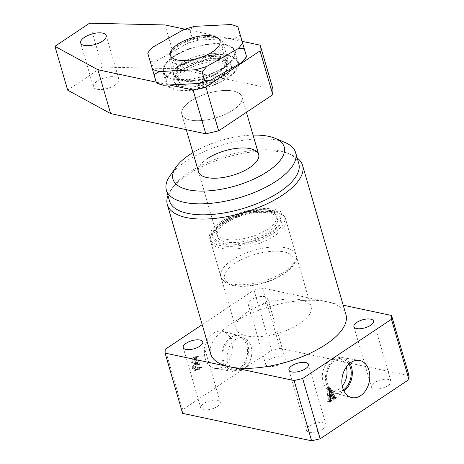 <?xml version="1.0" encoding="UTF-8"?>
<svg xmlns="http://www.w3.org/2000/svg" width="464" height="464" viewBox="0 0 464 464"><rect width="100%" height="100%" fill="white"/><g stroke="black" fill="none" stroke-linecap="round" stroke-linejoin="round"><path stroke-width="0.35" stroke-dasharray="2.32 1.74" d="M213.533 333.21A18.966 13.717 -78 0 1 222.737 331.366A18.966 13.717 -78 0 1 232.336 347.002A18.966 13.717 -78 0 1 223.178 366.415A18.966 13.717 -78 0 1 214.849 368.451A18.966 13.717 -78 0 1 204.392 353.226A18.966 13.717 -78 0 1 213.533 333.21M230.649 337.496A18.183 13.149 -78 0 1 239.47 335.721A18.183 13.149 -78 0 1 248.675 350.72A18.183 13.149 -78 0 1 239.894 369.327A18.183 13.149 -78 0 1 231.913 371.275A18.183 13.149 -78 0 1 221.885 356.683A18.183 13.149 -78 0 1 230.649 337.496M231.014 338.755A16.745 12.105 -78 0 1 238.757 337.032A16.745 12.105 -78 0 1 247.608 350.662A16.745 12.105 -78 0 1 239.528 368.062A16.745 12.105 -78 0 1 231.791 369.791A16.745 12.105 -78 0 1 222.935 356.155A16.745 12.105 -78 0 1 231.014 338.755M235.242 339.654A16.745 12.105 -78 0 1 242.985 337.931A16.745 12.105 -78 0 1 251.836 351.561A16.745 12.105 -78 0 1 243.757 368.967A16.745 12.105 -78 0 1 236.019 370.69A16.745 12.105 -78 0 1 227.163 357.054A16.745 12.105 -78 0 1 235.242 339.654M349.879 363.254A18.183 13.149 102 0 0 342.252 357.576A18.183 13.149 102 0 0 334.266 359.525A18.183 13.149 102 0 0 325.49 378.137A18.183 13.149 102 0 0 334.689 393.136A18.183 13.149 102 0 0 343.517 391.361A18.183 13.149 102 0 0 343.969 391.048M348.922 364.078A16.745 12.105 102 0 0 342.374 359.066A16.745 12.105 102 0 0 334.637 360.789A16.745 12.105 102 0 0 326.557 378.189A16.745 12.105 102 0 0 335.408 391.819A16.745 12.105 102 0 0 343.151 390.096A16.745 12.105 102 0 0 343.43 389.905M346.324 367.07A16.745 12.105 102 0 0 338.146 358.167A16.745 12.105 102 0 0 330.403 359.89A16.745 12.105 102 0 0 322.323 377.29A16.745 12.105 102 0 0 331.18 390.92A16.745 12.105 102 0 0 338.923 389.197A16.745 12.105 102 0 0 342.27 386.118M247.121 312.237A39.121 16.101 163.8 0 1 286.143 299.17A39.121 16.101 163.8 0 1 311.124 306.948A39.121 16.101 163.8 0 1 299.988 323.483A39.121 16.101 163.8 0 1 260.965 336.551A39.121 16.101 163.8 0 1 235.985 328.773A39.121 16.101 163.8 0 1 247.121 312.237M220.858 221.844A39.121 16.101 163.8 0 1 259.881 208.771A39.121 16.101 163.8 0 1 284.861 216.555A39.121 16.101 163.8 0 1 273.725 233.09A39.121 16.101 163.8 0 1 234.703 246.158A39.121 16.101 163.8 0 1 209.722 238.38A39.121 16.101 163.8 0 1 220.858 221.844M169.836 176.059A67.292 27.689 163.8 0 1 185.513 161.646A67.292 27.689 163.8 0 1 285.145 142.558M298.781 163.496A67.292 27.689 -16.2 0 0 288.33 153.514A67.292 27.689 -16.2 0 0 188.697 172.602A67.292 27.689 -16.2 0 0 173.014 187.015A67.292 27.689 -16.2 0 0 169.546 201.045M167.956 195.576A70.418 28.977 163.8 0 1 170.967 189.973A70.418 28.977 163.8 0 1 187.375 174.893A70.418 28.977 163.8 0 1 291.641 154.912A70.418 28.977 163.8 0 1 297.192 158.033M388.061 385.578A10.173 4.188 -16.2 0 0 390.955 381.275A10.173 4.188 -16.2 0 0 384.459 379.256A10.173 4.188 -16.2 0 0 374.315 382.655A10.173 4.188 -16.2 0 0 371.42 386.953A10.173 4.188 -16.2 0 0 377.916 388.977A10.173 4.188 -16.2 0 0 388.061 385.578M282.327 363.092A10.173 4.188 -16.2 0 0 285.221 358.794A10.173 4.188 -16.2 0 0 278.725 356.77A10.173 4.188 -16.2 0 0 268.581 360.168A10.173 4.188 -16.2 0 0 265.686 364.472A10.173 4.188 -16.2 0 0 272.182 366.49A10.173 4.188 -16.2 0 0 282.327 363.092M264.816 302.83A10.173 4.188 -16.2 0 0 267.716 298.532A10.173 4.188 -16.2 0 0 261.22 296.508A10.173 4.188 -16.2 0 0 251.076 299.906A10.173 4.188 -16.2 0 0 248.176 304.21A10.173 4.188 -16.2 0 0 254.672 306.228A10.173 4.188 -16.2 0 0 264.816 302.83M217.355 406.464A10.173 4.188 -16.2 0 0 220.249 402.166A10.173 4.188 -16.2 0 0 213.759 400.142A10.173 4.188 -16.2 0 0 203.609 403.541A10.173 4.188 -16.2 0 0 200.715 407.839A10.173 4.188 -16.2 0 0 207.211 409.863A10.173 4.188 -16.2 0 0 217.355 406.464M323.089 428.945A10.173 4.188 -16.2 0 0 325.989 424.647A10.173 4.188 -16.2 0 0 319.493 422.623A10.173 4.188 -16.2 0 0 309.343 426.022A10.173 4.188 -16.2 0 0 306.449 430.319A10.173 4.188 -16.2 0 0 312.945 432.344A10.173 4.188 -16.2 0 0 323.089 428.945M345.953 314.65A70.418 28.977 -16.2 0 0 327.056 301.768A70.418 28.977 -16.2 0 0 230.747 324.179A70.418 28.977 -16.2 0 0 210.702 353.939M343.209 305.202L262.56 288.051L253.999 290.046L202.188 324.632M253.999 290.046L271.504 350.308L182.712 409.579L165.207 349.317M196.179 369.663L199.537 367.418L199.392 366.937L198.343 366.995L195.559 357.413L196.301 356.277L196.156 355.795L192.983 357.912C191.377 358.852 190.779 360.313 191.185 362.291L192.473 363.857L193.662 363.822C192.45 365.18 192.079 366.751 192.543 368.532L194.074 370.243L196.179 369.663L198.29 370.11L201.649 367.871L199.537 367.418M201.649 367.871L201.509 367.384L201.086 367.668L198.343 366.995L200.46 367.442L197.676 357.86L195.559 357.413M271.504 350.308L280.065 348.319L262.56 288.051M409.062 375.747L280.065 348.319M182.613 413.372L182.712 409.579M207.443 158.601A31.297 12.882 -16.2 0 0 198.534 171.825L216.439 233.462A31.297 12.882 163.8 0 1 225.347 220.232A31.297 12.882 163.8 0 1 256.569 209.774A31.297 12.882 163.8 0 1 276.55 215.998A31.297 12.882 163.8 0 1 267.641 229.222A31.297 12.882 163.8 0 1 236.425 239.679A31.297 12.882 163.8 0 1 216.439 233.462L216.514 231.455L217.396 229.535C218.735 227.296 221.258 224.912 224.97 222.384C235.88 214.82 256.018 209.74 267.531 211.52C277.194 213.405 275.86 215.377 276.55 215.998L277.344 218.735A31.297 12.882 -16.2 0 0 276.747 217.396A31.297 12.882 -16.2 0 0 242.005 215.615A31.297 12.882 -16.2 0 0 217.239 236.199A31.297 12.882 -16.2 0 0 217.836 237.539A31.297 12.882 -16.2 0 0 252.578 239.32A31.297 12.882 -16.2 0 0 277.344 218.735M253.054 135.111A57.901 23.826 -16.2 0 0 192.943 152.575M201.509 367.384L199.392 366.937M201.086 367.668L200.46 367.442L201.086 367.668M197.676 357.86L198.058 356.967L195.941 356.514M198.058 356.967L198.412 356.729L196.301 356.277M198.412 356.729L198.273 356.242L196.156 355.795M198.273 356.242L195.1 358.365L192.983 357.912M195.1 358.365C193.494 359.298 192.896 360.76 193.302 362.744L191.185 362.291M193.302 362.744L194.584 364.31L195.773 364.275L193.662 363.822M195.773 364.275C194.567 365.632 194.19 367.204 194.654 368.979L192.543 368.532M194.654 368.979L196.191 370.69L198.29 370.11M196.649 363.498L195.628 363.689L194.329 362.088C193.952 360.586 194.358 359.438 195.547 358.643L196.162 358.231L196.782 358.457L197.989 362.604L196.649 363.498L193.511 363.242L192.218 361.642C191.835 360.139 192.241 358.991 193.43 358.191L194.051 357.779L194.665 358.005L195.872 362.152L194.532 363.045M196.162 358.231L194.051 357.779L196.162 358.231M199.247 368.897L197.009 369.872L195.634 368.149C195.089 366.334 195.518 364.919 196.916 363.898L198.128 363.086L199.566 368.051L199.247 368.897L197.13 368.445L194.892 369.425L193.517 367.697C192.978 365.881 193.401 364.466 194.799 363.445L196.011 362.639L197.455 367.598L197.13 368.445M198.302 369.53L196.185 369.077M199.566 368.051L197.455 367.598M198.128 363.086L196.011 362.639M196.916 363.898L194.799 363.445M195.634 368.149L193.517 367.697M194.329 362.088L192.218 361.642M197.989 362.604L195.872 362.152M195.547 358.643L193.43 358.191M333.952 397.428L331.743 398.901L331.957 397.201L334.074 397.654M331.957 397.201L330.496 394.533L331.951 394.841M330.496 394.533L328.106 396.123L329.782 396.482M328.106 396.123L328.355 399.086L330.026 399.44M328.355 399.086L329.208 400.02L331.319 400.467M329.37 399.91L329.51 400.397L327.59 401.673L327.99 399.939L331.482 400.362M329.51 400.397L330.119 400.525M327.59 401.673L329.707 402.126M327.451 401.192L329.568 401.638M327.613 401.082L329.73 401.534M327.99 399.939L327.021 388.194L329.138 388.641M327.021 388.194L327.781 387.283L329.892 387.73M327.781 387.283L332.972 396.761L333.662 396.906M336.075 397.294L332.972 396.761L335.913 397.399M333.964 396.842L334.068 397.207M331.743 398.901L333.86 399.353M331.603 398.419L333.72 398.866M331.818 398.274L333.935 398.721M330.316 394.075L327.63 389.163L328.06 395.577L330.316 394.075L332.433 394.522M327.63 389.163L329.208 389.499M328.06 395.577L329.736 395.937M327.52 389.203L329.214 389.563M220.603 40.855A26.605 10.945 -16.2 0 0 216.978 38.048A26.605 10.945 -16.2 0 0 192.508 38.906A26.605 10.945 -16.2 0 0 171.39 51.295A26.605 10.945 -16.2 0 0 170.526 57.983A26.605 10.945 -16.2 0 0 201.486 59.027A26.605 10.945 -16.2 0 0 220.603 40.855M169.453 59.856A28.171 11.594 163.8 0 1 168.913 58.65A28.171 11.594 163.8 0 1 170.369 52.774A28.171 11.594 163.8 0 1 192.728 39.655A28.171 11.594 163.8 0 1 218.637 38.75A28.171 11.594 163.8 0 1 222.471 41.725A28.171 11.594 163.8 0 1 223.01 42.932A28.171 11.594 163.8 0 1 200.721 61.457A28.171 11.594 163.8 0 1 169.453 59.856M176.094 77.157A26.605 10.945 163.8 0 1 195.216 58.986A26.605 10.945 163.8 0 1 226.171 60.03A26.605 10.945 163.8 0 1 225.307 66.717A26.605 10.945 163.8 0 1 204.189 79.106A26.605 10.945 163.8 0 1 179.719 79.965A26.605 10.945 163.8 0 1 176.094 77.157M227.25 58.157A28.171 11.594 -16.2 0 0 195.976 56.556A28.171 11.594 -16.2 0 0 173.687 75.081A28.171 11.594 -16.2 0 0 174.226 76.287A28.171 11.594 -16.2 0 0 178.06 79.263A28.171 11.594 -16.2 0 0 203.969 78.352A28.171 11.594 -16.2 0 0 226.333 65.238A28.171 11.594 -16.2 0 0 227.783 59.363A28.171 11.594 -16.2 0 0 227.25 58.157M241.332 95.497A31.297 12.882 -16.2 0 0 206.886 93.624A31.297 12.882 -16.2 0 0 181.76 114.057A31.297 12.882 -16.2 0 0 181.824 114.306A31.297 12.882 -16.2 0 0 182.422 115.646A31.297 12.882 -16.2 0 0 217.164 117.427A31.297 12.882 -16.2 0 0 241.935 96.843A31.297 12.882 -16.2 0 0 241.854 96.599A31.297 12.882 -16.2 0 0 241.332 95.497M230.701 64.502A29.725 12.232 -16.2 0 0 197.983 62.727A29.725 12.232 -16.2 0 0 174.116 82.134A29.725 12.232 -16.2 0 0 174.748 83.636A29.725 12.232 -16.2 0 0 208.029 85.243A29.725 12.232 -16.2 0 0 231.2 65.546A29.725 12.232 -16.2 0 0 230.701 64.502M226.293 66.016A25.039 10.301 -16.2 0 0 198.493 64.589A25.039 10.301 -16.2 0 0 178.681 81.055A25.039 10.301 -16.2 0 0 179.162 82.128A25.039 10.301 -16.2 0 0 206.956 83.555A25.039 10.301 -16.2 0 0 226.768 67.089A25.039 10.301 -16.2 0 0 226.293 66.016M224.698 60.535A25.039 10.301 -16.2 0 0 196.904 59.108A25.039 10.301 -16.2 0 0 177.091 75.58A25.039 10.301 -16.2 0 0 177.567 76.653A25.039 10.301 -16.2 0 0 205.366 78.074A25.039 10.301 -16.2 0 0 225.179 61.608A25.039 10.301 -16.2 0 0 224.698 60.535M225.289 71.56A25.822 10.626 -16.2 0 0 227.122 65.499A25.822 10.626 -16.2 0 0 205.877 60.981A25.822 10.626 -16.2 0 0 179.371 73.846A25.822 10.626 -16.2 0 0 177.532 79.907A25.822 10.626 -16.2 0 0 198.778 84.419A25.822 10.626 -16.2 0 0 225.289 71.56M235.028 71.073A36.772 15.132 163.8 0 1 197.275 89.395A36.772 15.132 163.8 0 1 167.017 82.963A36.772 15.132 163.8 0 1 169.627 74.327A36.772 15.132 163.8 0 1 207.385 56.011A36.772 15.132 163.8 0 1 237.643 62.443A36.772 15.132 163.8 0 1 235.028 71.073M231.843 60.117A36.772 15.132 163.8 0 1 194.091 78.439A36.772 15.132 163.8 0 1 163.833 72.007A36.772 15.132 163.8 0 1 166.443 63.371A36.772 15.132 163.8 0 1 204.201 45.054A36.772 15.132 163.8 0 1 234.459 51.487A36.772 15.132 163.8 0 1 231.843 60.117M151.745 66.897A51.081 21.019 163.8 0 1 153.723 64.003A51.081 21.019 163.8 0 1 156.345 61.08L187.502 43.396A51.081 21.019 163.8 0 1 199.102 40.02L234.9 38.239A51.081 21.019 163.8 0 1 241.906 40.687L246.546 56.591A51.081 21.019 163.8 0 1 245.56 58.145M150.145 61.405L156.345 61.08M158.027 83.572A51.081 21.019 163.8 0 1 156.385 82.801M187.502 43.396L192.108 37.59L199.102 40.02M192.108 37.59L189.718 29.371L183.524 29.696M195.124 26.326L189.718 29.371M234.9 38.239L240.306 35.194L237.922 26.976L230.921 24.546M240.306 35.194L241.906 40.687M152.366 47.38L147.761 53.186M115.13 84.999A13.299 5.475 163.8 0 1 101.865 89.448A13.299 5.475 163.8 0 1 93.368 86.803A13.299 5.475 163.8 0 1 97.156 81.177A13.299 5.475 163.8 0 1 110.426 76.734A13.299 5.475 163.8 0 1 118.917 79.379A13.299 5.475 163.8 0 1 115.13 84.999M173.768 56.347A37.555 15.457 -16.2 0 0 163.079 72.222A37.555 15.457 -16.2 0 0 187.062 79.692A37.555 15.457 -16.2 0 0 224.524 67.141A37.555 15.457 -16.2 0 0 235.213 51.266A37.555 15.457 -16.2 0 0 211.23 43.802A37.555 15.457 -16.2 0 0 173.768 56.347M176.952 67.303A37.555 15.457 -16.2 0 0 166.263 83.178A37.555 15.457 -16.2 0 0 190.246 90.648A37.555 15.457 -16.2 0 0 227.702 78.097A37.555 15.457 -16.2 0 0 238.392 62.222A37.555 15.457 -16.2 0 0 214.414 54.758A37.555 15.457 -16.2 0 0 176.952 67.303M233.027 110.067A31.297 12.882 163.8 0 1 201.527 120.547A31.297 12.882 163.8 0 1 181.76 114.057A31.297 12.882 163.8 0 1 190.733 101.077A31.297 12.882 163.8 0 1 221.664 90.642A31.297 12.882 163.8 0 1 241.854 96.599A31.297 12.882 163.8 0 1 233.027 110.067M222.366 76.96A29.655 12.203 163.8 0 1 192.519 86.896A29.655 12.203 163.8 0 1 173.785 80.742A29.655 12.203 163.8 0 1 182.288 68.44A29.655 12.203 163.8 0 1 211.601 58.551A29.655 12.203 163.8 0 1 230.736 64.2A29.655 12.203 163.8 0 1 222.366 76.96M67.669 90.155L102.324 67.025L89.587 23.2M156.194 82.157L169.343 84.953M242.109 41.337L185.014 29.197M272.936 89.013L177.753 68.771L165.022 24.946M102.324 67.025L177.753 68.771M224.031 222.523A34.429 14.169 -16.2 0 0 223.468 243.368A34.429 14.169 -16.2 0 0 270.553 232.412A34.429 14.169 -16.2 0 0 271.115 211.567A34.429 14.169 -16.2 0 0 224.031 222.523M281.167 215.882A35.995 14.813 -16.2 0 0 239.279 214.467A35.995 14.813 -16.2 0 0 213.417 239.053A35.995 14.813 -16.2 0 0 255.304 240.462A35.995 14.813 -16.2 0 0 281.167 215.882M211.265 242.8A39.121 16.101 163.8 0 1 210.517 241.123A39.121 16.101 163.8 0 1 241.477 215.389A39.121 16.101 163.8 0 1 284.908 217.616A39.121 16.101 163.8 0 1 285.656 219.292A39.121 16.101 163.8 0 1 254.695 245.021A39.121 16.101 163.8 0 1 211.265 242.8M225.353 280.14A35.995 14.813 163.8 0 1 251.221 255.56A35.995 14.813 163.8 0 1 293.103 256.969A35.995 14.813 163.8 0 1 267.241 281.555A35.995 14.813 163.8 0 1 225.353 280.14M295.255 253.222A39.121 16.101 -16.2 0 0 251.824 251.001A39.121 16.101 -16.2 0 0 220.864 276.73A39.121 16.101 -16.2 0 0 221.612 278.406A39.121 16.101 -16.2 0 0 265.043 280.633A39.121 16.101 -16.2 0 0 296.003 254.898A39.121 16.101 -16.2 0 0 295.255 253.222M239.47 335.721L222.737 331.366M242.985 337.931L238.757 337.032M342.252 357.576L359.316 360.406M338.146 358.167L342.374 359.066M284.861 216.555L311.124 306.948M173.014 187.015L170.967 189.973M373.45 321.013L390.955 381.275M267.716 298.532L285.221 358.794M202.745 341.898L220.249 402.166M308.479 364.385L325.989 424.647M288.944 370.057L306.449 430.319M183.21 347.577L200.715 407.839M248.176 304.21L265.686 364.472M353.91 326.691L371.42 386.953M288.33 153.514L291.641 154.912M209.722 238.38L235.985 328.773M331.18 390.92L335.408 391.819M334.689 393.136L351.428 397.491M236.019 370.69L231.791 369.791M231.913 371.275L214.849 368.451M198.604 367.337L200.721 367.79M192.473 363.857L194.584 364.31M194.074 370.243L196.191 370.69M194.892 369.425L197.009 369.872M193.511 363.242L195.628 363.689M194.404 357.686L196.516 358.133M333.796 397.149L333.367 397.056M284.629 216.978C283.922 215.667 281.735 212.848 275.39 210.946L266.023 209.682C258.831 209.542 251.152 210.65 242.997 213.005C222.436 218.416 206.805 232.557 210.517 241.123L220.864 276.73L221.896 279.044L224.066 281.561C227.975 284.652 233.45 286.242 240.497 286.34C247.689 286.479 255.368 285.372 263.523 283.017C284.09 277.605 299.715 263.465 296.003 254.898L285.656 219.292L284.629 216.978M171.39 51.295L170.369 52.774M216.978 38.048L218.637 38.75M217.239 236.199L198.534 171.825M186.29 129.676L181.824 114.306M174.116 82.134L173.785 80.742M178.681 81.055L177.091 75.58M173.687 75.081L168.913 58.65M227.783 59.363L223.01 42.932M226.768 67.089L225.179 61.608M231.2 65.546L230.736 64.2M246.425 112.294L241.935 96.843M225.307 66.717L226.333 65.238M179.719 79.965L178.06 79.263M227.122 65.499L219.959 40.844M167.017 82.963L163.833 72.007M237.643 62.443L234.459 51.487M177.532 79.907L170.369 55.251M93.368 86.803L80.637 42.972M166.263 83.178L163.079 72.222M238.392 62.222L235.213 51.266M118.917 79.379L106.186 35.548"/><path stroke-width="0.7" d="M360.632 395.641A18.966 13.717 102 0 0 369.773 375.625A18.966 13.717 102 0 0 359.316 360.406A18.966 13.717 102 0 0 350.987 362.442A18.966 13.717 102 0 0 341.829 381.849A18.966 13.717 102 0 0 351.428 397.491A18.966 13.717 102 0 0 360.632 395.641M343.969 391.048A18.183 13.149 102 0 0 349.879 363.254M343.43 389.905A16.745 12.105 102 0 0 348.922 364.078M342.27 386.118A16.745 12.105 102 0 0 346.324 367.07M186.29 129.676L198.534 171.825A31.297 12.882 -16.2 0 0 218.521 178.048A31.297 12.882 -16.2 0 0 249.736 167.591A31.297 12.882 -16.2 0 0 258.645 154.361A31.297 12.882 -16.2 0 0 238.658 148.144A31.297 12.882 -16.2 0 0 207.443 158.601M192.943 152.575A57.901 23.826 -16.2 0 0 189.469 154.779A57.901 23.826 -16.2 0 0 175.978 167.179A57.901 23.826 -16.2 0 0 198.215 191.017A57.901 23.826 -16.2 0 0 267.711 171.413A57.901 23.826 -16.2 0 0 275.198 138.353A57.901 23.826 -16.2 0 0 253.054 135.111M275.198 138.353L285.145 142.558A67.292 27.689 163.8 0 1 295.597 152.54A67.292 27.689 163.8 0 1 276.445 180.983A67.292 27.689 163.8 0 1 209.328 203.464A67.292 27.689 163.8 0 1 166.361 190.089A67.292 27.689 163.8 0 1 169.836 176.059L175.978 167.179M166.361 190.089L169.546 201.045A67.292 27.689 -16.2 0 0 212.512 214.42A67.292 27.689 -16.2 0 0 279.624 191.939A67.292 27.689 -16.2 0 0 298.781 163.496L295.597 152.54M297.192 158.033A70.418 28.977 163.8 0 1 302.58 165.364A70.418 28.977 163.8 0 1 282.535 195.129A70.418 28.977 163.8 0 1 212.297 218.654A70.418 28.977 163.8 0 1 167.336 204.653A70.418 28.977 163.8 0 1 167.956 195.576M370.55 325.316A10.173 4.188 -16.2 0 0 373.45 321.013A10.173 4.188 -16.2 0 0 366.954 318.994A10.173 4.188 -16.2 0 0 356.81 322.393A10.173 4.188 -16.2 0 0 353.91 326.691A10.173 4.188 -16.2 0 0 360.406 328.715A10.173 4.188 -16.2 0 0 370.55 325.316M199.851 346.202A10.173 4.188 -16.2 0 0 202.745 341.898A10.173 4.188 -16.2 0 0 196.249 339.88A10.173 4.188 -16.2 0 0 186.105 343.279A10.173 4.188 -16.2 0 0 183.21 347.577A10.173 4.188 -16.2 0 0 189.701 349.601A10.173 4.188 -16.2 0 0 199.851 346.202M305.585 368.683A10.173 4.188 -16.2 0 0 308.479 364.385A10.173 4.188 -16.2 0 0 301.983 362.361A10.173 4.188 -16.2 0 0 291.839 365.76A10.173 4.188 -16.2 0 0 288.944 370.057A10.173 4.188 -16.2 0 0 295.44 372.082A10.173 4.188 -16.2 0 0 305.585 368.683M167.336 204.653L210.702 353.939A70.418 28.977 -16.2 0 0 229.599 366.821A70.418 28.977 -16.2 0 0 325.908 344.416A70.418 28.977 -16.2 0 0 345.953 314.65L302.58 165.364M202.188 324.632L165.207 349.317L165.103 353.11L294.101 380.538L302.661 378.543L320.166 438.811L408.958 379.535L391.454 319.273L391.552 315.485L343.209 305.202M302.661 378.543L391.454 319.273M334.074 397.654L332.607 394.98L330.223 396.575L330.472 399.539L331.621 400.844L329.707 402.126L330.101 400.391L329.138 388.641L329.892 387.73L335.089 397.207L336.075 397.294L336.22 397.776L333.86 399.353L334.074 397.654M330.107 400.403L331.319 400.467M333.662 396.906L335.913 397.399M391.552 315.485L409.062 375.747L408.958 379.535M320.166 438.811L311.605 440.8L294.101 380.538M165.103 353.11L182.613 413.372L311.605 440.8M331.951 394.841L332.607 394.98M329.782 396.482L330.223 396.575M330.026 399.44L330.472 399.539M330.119 400.525L331.621 400.844M334.068 397.207L336.22 397.776M332.433 394.522L329.637 389.65L330.177 396.03L332.433 394.522M329.208 389.499L329.747 389.615M329.736 395.937L330.177 396.03M329.214 389.563L329.637 389.65M218.126 46.905A25.822 10.626 -16.2 0 0 219.959 40.844A25.822 10.626 -16.2 0 0 198.714 36.331A25.822 10.626 -16.2 0 0 172.208 49.19A25.822 10.626 -16.2 0 0 170.369 55.251A25.822 10.626 -16.2 0 0 191.615 59.769A25.822 10.626 -16.2 0 0 218.126 46.905M242.562 42.897A51.081 21.019 163.8 0 1 240.584 45.791A51.081 21.019 163.8 0 1 237.968 48.714L244.163 48.389L237.922 26.976M246.57 56.683L245.56 58.145A51.081 21.019 163.8 0 1 241.947 62.414L210.789 80.098A51.081 21.019 163.8 0 1 199.184 83.468L163.392 85.248A51.081 21.019 163.8 0 1 158.027 83.572L156.409 82.894M163.392 85.248L156.391 82.818L147.767 53.203A51.081 21.019 163.8 0 1 148.753 51.649A51.081 21.019 163.8 0 1 152.366 47.38L183.524 29.696A51.081 21.019 163.8 0 1 195.124 26.326L230.921 24.546A51.081 21.019 163.8 0 1 236.286 26.222A51.081 21.019 163.8 0 1 237.928 26.993M246.546 56.591L244.163 48.389M246.552 56.608L241.947 62.414M237.968 48.714L206.811 66.398A51.081 21.019 163.8 0 1 195.205 69.774L202.205 72.204L206.811 66.398M210.789 80.098L204.595 80.423L202.205 72.204M204.595 80.423L199.184 83.468M195.205 69.774L159.413 71.555A51.081 21.019 163.8 0 1 152.407 69.107L154.002 74.6L159.413 71.555M156.385 82.801L154.002 74.6M152.407 69.107L147.761 53.186M84.425 37.352A13.299 5.475 -16.2 0 0 80.637 42.972A13.299 5.475 -16.2 0 0 89.129 45.617A13.299 5.475 -16.2 0 0 102.399 41.174A13.299 5.475 -16.2 0 0 106.186 35.548A13.299 5.475 -16.2 0 0 97.689 32.903A13.299 5.475 -16.2 0 0 84.425 37.352M185.014 29.197L165.022 24.946L89.587 23.2L54.938 46.33L67.669 90.155L110.618 113.587L205.801 133.823L193.07 89.999L205.912 87.012L260.049 50.872L260.205 45.182L242.109 41.337M110.618 113.587L97.887 69.757L156.194 82.157M169.343 84.953L193.07 89.999M205.912 87.012L218.643 130.836L272.786 94.697L260.049 50.872M260.205 45.182L272.936 89.013L272.786 94.697M97.887 69.757L54.938 46.33M218.643 130.836L205.801 133.823M335.478 397.509L333.367 397.056M258.645 154.361L246.425 112.294M236.286 26.222L237.899 26.9M148.753 51.649L147.738 53.111"/></g></svg>

